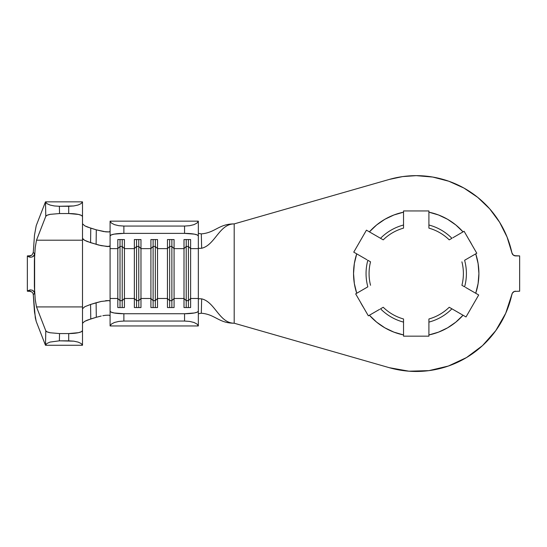 <?xml version="1.0" encoding="UTF-8"?>
<svg xmlns="http://www.w3.org/2000/svg" width="547" height="547" viewBox="0 0 547 547"><rect width="100%" height="100%" fill="white"/><g stroke="black" fill="none" stroke-linecap="round" stroke-linejoin="round"><path stroke-width="0.82" d="M198.342 234L198.342 248.632L198.342 247.962L199.306 248.4L201.658 248.256L201.31 233.884L201.658 248.256C215.019 245.165 219.299 223.901 234.198 223.901C218.704 223.901 215.286 232.769 201.31 233.884L198.342 233.364L201.31 233.884C215.286 232.769 218.704 223.901 234.198 223.901L389.238 179.443A97.906 97.906 0 0 1 511.924 252.858L507.048 236.995L499.568 222.178L489.695 208.838L477.709 197.358L463.952 188.065L448.827 181.235L432.766 177.057L416.226 175.649L402.599 176.599L389.238 179.443L234.198 223.901L234.198 323.215L389.238 367.673L408.924 371.194L428.916 370.64L448.383 366.032L466.502 357.567L482.529 345.601L495.78 330.627L505.722 313.267L511.924 294.252A97.906 97.906 0 0 1 389.238 367.673L234.198 323.215C219.299 323.215 215.019 301.944 201.658 298.86L201.31 313.233C215.286 314.347 218.704 323.215 234.198 323.215C218.704 323.215 215.286 314.347 201.31 313.233L198.342 313.752L201.31 313.233L201.658 298.86C215.019 301.944 219.299 323.215 234.198 323.215L234.198 223.901C219.299 223.901 215.019 245.165 201.658 248.256L199.306 248.4L198.342 247.962L198.342 298.484L190.623 298.484L190.623 307.558L184.004 307.558L184.004 298.484L174.076 298.484L174.076 307.558L167.457 307.558L167.457 298.484L157.529 298.484L157.529 307.558L150.91 307.558L150.91 298.484L140.976 298.484L140.976 307.558L134.357 307.558L134.357 298.484L124.429 298.484L124.429 307.558L117.81 307.558L117.81 298.484L110.091 298.484L110.091 325.793A13.791 2.571 0 0 0 110.118 325.957A13.791 2.571 180 0 1 110.091 325.793L110.091 311.161L111.137 312.146L114.132 312.98L123.882 313.732L184.558 313.732L194.308 312.98L197.296 312.146L198.342 311.161L198.342 298.484L190.623 298.484L190.623 248.632L198.342 248.632L198.342 235.955L198.342 247.955L198.342 235.955L197.296 234.971L194.308 234.137L184.558 233.378L123.882 233.378L114.132 234.137L111.137 234.971L110.091 235.955L110.091 248.632L117.81 248.632L117.81 298.484L110.091 298.484L110.091 245.924L107.499 246.56L98.604 245.056L87.185 241.48L84.505 240.236L82.508 238.355L82.508 308.761L84.812 306.71L90.583 304.453L90.761 318.956L96.293 317.287L96.115 302.758L90.583 304.453L101.086 301.472L108.901 300.583L110.091 301.192L110.091 311.161L110.091 248.632L117.81 248.632L117.81 239.552L124.429 239.552L124.429 248.632L134.357 248.632L134.357 298.484L124.429 298.484L124.429 248.632L134.357 248.632L134.357 239.552L140.976 239.552L140.976 248.632L150.91 248.632L150.91 298.484L140.976 298.484L140.976 248.632L150.91 248.632L150.91 239.552L157.529 239.552L157.529 248.632L167.457 248.632L167.457 298.484L157.529 298.484L157.529 248.632L167.457 248.632L167.457 239.552L174.076 239.552L174.076 248.632L184.004 248.632L184.004 298.484L174.076 298.484L174.076 248.632L184.004 248.632L184.004 239.552L190.623 239.552L190.623 248.632L198.342 248.632L198.342 299.154L199.299 298.717L201.658 298.86L199.299 298.717L198.342 299.154L198.342 325.793A13.791 2.571 180 0 1 198.315 325.957L110.118 325.957L198.315 325.957L197.023 324.056L193.987 322.47L189.624 321.417L184.558 321.048L123.882 321.048L118.808 321.417L114.446 322.47L111.41 324.056L110.118 325.957L111.41 324.056L114.446 322.47L118.808 321.417L123.882 321.048L184.558 321.048L184.558 313.732L123.882 313.732L123.882 321.048L123.882 313.732A13.791 2.571 180 0 1 110.091 311.161M369.451 315.284A62.679 62.679 0 0 0 403.536 334.942A62.679 62.679 0 0 1 369.41 315.236L368.35 315.845L363.536 307.51A62.679 62.679 0 0 1 360.48 302.211L363.536 307.51A62.679 62.679 0 0 1 360.48 302.211L355.666 293.876L356.719 293.26A62.679 62.679 0 0 1 356.719 253.849L353.752 252.14L366.442 230.164L369.41 231.88A62.679 62.679 0 0 1 403.536 212.174L403.536 210.951L428.91 210.951L428.91 212.174A62.679 62.679 0 0 1 463.042 231.88L464.102 231.265L468.916 239.607A62.679 62.679 0 0 1 471.972 244.899L468.916 239.607A62.679 62.679 0 0 1 471.972 244.899L476.786 253.24L475.726 253.849A62.679 62.679 0 0 1 475.726 293.26A62.679 62.679 0 0 0 478.099 283.578M452.779 237.801L464.102 231.265L476.786 253.24L464.608 260.276A50.174 50.174 0 0 1 464.608 286.84L461.907 285.281A47.158 47.158 0 0 0 461.907 261.835A47.158 47.158 0 0 1 461.907 285.281L464.608 286.84A50.174 50.174 0 0 0 464.608 260.276L475.726 253.849L478.105 263.579L478.905 273.555L478.105 283.537L475.726 293.26L478.7 294.977L466.01 316.952L463.042 315.236A62.679 62.679 0 0 1 428.91 334.942L428.91 336.166L403.536 336.166L403.536 322.101A50.174 50.174 0 0 1 380.534 308.816L383.228 307.257L380.534 308.816A50.174 50.174 0 0 0 403.536 322.101L403.536 318.983A47.158 47.158 0 0 1 383.228 307.257A47.158 47.158 0 0 0 403.536 318.983L403.536 334.942L393.929 332.138L384.883 327.838L376.644 322.156L369.41 315.236L368.35 315.845L355.666 293.876L367.844 286.84A50.174 50.174 0 0 1 367.844 260.276L370.545 261.835A47.158 47.158 0 0 0 370.545 285.281A47.158 47.158 0 0 1 370.545 261.835L367.844 260.276A50.174 50.174 0 0 0 367.844 286.84L366.511 287.613M475.042 254.252L475.726 253.849L475.042 254.252M495.78 330.627L505.722 313.267L512.409 293.042L514.412 291.428L519.65 291.209L519.65 255.907L514.412 255.688L513.271 255.052L511.924 252.858L513.271 255.052L515.698 255.907A3.863 3.863 0 0 1 511.924 252.858M356.712 253.883A62.679 62.679 0 0 0 354.353 263.524M354.333 263.627A62.679 62.679 0 0 0 354.333 283.483M354.353 283.592A62.679 62.679 0 0 0 356.712 293.219M463.001 231.832A62.679 62.679 0 0 0 455.836 224.981M455.781 224.933A62.679 62.679 0 0 0 428.91 212.174L428.91 225.015A50.174 50.174 0 0 1 451.918 238.301L449.217 239.859L451.918 238.301A50.174 50.174 0 0 0 428.91 225.015L428.91 228.133A47.158 47.158 0 0 1 449.217 239.859A47.158 47.158 0 0 0 428.91 228.133L428.91 223.62M478.112 283.496A62.679 62.679 0 0 0 478.112 263.62M478.099 263.531A62.679 62.679 0 0 0 475.74 253.883M428.971 334.928A62.679 62.679 0 0 0 455.781 322.183M455.842 322.135A62.679 62.679 0 0 0 463.042 315.236L451.918 308.816A50.174 50.174 0 0 1 428.91 322.101L428.91 336.166L403.536 336.166L403.536 334.942M379.673 309.308L370.1 314.84M366.982 259.777L353.752 252.14L366.442 230.164L380.534 238.301A50.174 50.174 0 0 1 403.536 225.015L403.536 210.951L428.91 210.951L428.91 212.174L438.523 214.978L447.569 219.272L455.808 224.954L463.042 231.88L462.352 232.277M465.47 287.339L478.7 294.977L466.01 316.952L463.042 315.236L455.808 322.156L447.569 327.838L438.523 332.138L428.91 334.942L428.91 318.983A47.158 47.158 0 0 0 449.217 307.257A47.158 47.158 0 0 1 428.91 318.983L428.91 322.101A50.174 50.174 0 0 0 451.918 308.816L449.217 307.257L451.918 308.816M403.474 212.188A62.679 62.679 0 0 0 369.41 231.88L376.644 224.954L384.883 219.272L393.929 214.978L403.536 212.174L403.536 228.133A47.158 47.158 0 0 0 383.228 239.859A47.158 47.158 0 0 1 403.536 228.133L403.536 225.015A50.174 50.174 0 0 0 380.534 238.301L383.228 239.859L380.534 238.301M31.008 291.414L28.061 290.689L27.35 291.209L27.35 255.907L27.35 291.209L30.235 289.869L32.355 290.204L34.399 292.214L34.625 293.274L33.285 294.717L34.482 311.934L36.218 321.451L45.476 345.266L46.919 343.482L50.016 342.08L59.384 340.829L59.527 333.567L50.201 332.767L47.145 331.872L45.784 330.798L36.505 306.922L45.784 330.798L45.476 345.266L36.218 321.451L35.302 317.821L33.285 294.717L34.625 293.274L34.379 286.047L35.213 299.51L36.505 306.922L82.508 306.922L82.508 330.538L82.508 308.761L84.812 306.71L90.583 304.453L90.761 318.956L84.614 321.383L82.508 323.325L84.614 321.383L87.335 320.132L96.293 317.287L96.115 302.758L101.086 301.472M198.342 235.955L198.342 221.323L198.342 235.955A13.791 2.571 0 0 0 184.558 233.378L184.558 226.061L189.624 225.699L193.987 224.646L197.023 223.06L198.315 221.152A13.791 2.571 0 0 1 198.342 221.323A13.791 2.571 180 0 0 198.315 221.152L110.118 221.152L111.41 223.06L114.446 224.646L118.808 225.699L123.882 226.061L123.882 233.378A13.791 2.571 0 0 0 110.091 235.955L110.091 221.323A13.791 2.571 0 0 1 110.118 221.152L111.41 223.06L114.446 224.646L118.808 225.699L123.882 226.061L184.558 226.061L123.882 226.061L123.882 233.378L184.558 233.378L184.558 226.061L189.624 225.699L193.987 224.646L197.023 223.06L198.315 221.152L110.118 221.152A13.791 2.571 180 0 0 110.091 221.323L110.091 245.924L108.908 246.533L101.092 245.644L90.583 242.663L90.761 228.154L96.293 229.829L87.458 227.026L84.806 225.843L82.508 223.791L84.806 225.843L90.761 228.154L90.583 242.663L84.505 240.236L82.905 239.094L82.508 238.355L82.508 216.578L82.508 240.195L36.505 240.195L82.508 240.195L82.508 306.922L36.505 306.922L35.213 299.51L34.379 286.047L34.379 261.069L35.213 247.606L36.505 240.195L45.784 216.318L47.145 215.238L50.201 214.342L59.527 213.549L59.384 206.281L54.365 205.959L50.016 205.036L46.919 203.634L45.476 201.85L36.218 225.665L45.476 201.85L45.784 216.318L36.505 240.195L35.213 247.606L34.379 261.069L34.625 253.835L33.285 252.399L34.482 235.176L36.218 225.665L34.482 235.176L33.285 252.399L34.625 253.835L34.399 254.902L32.505 256.844L30.762 257.261L29.073 256.981L27.35 255.907L28.061 256.427L31.008 255.702M514.412 291.428L519.65 291.209L519.65 255.907L515.698 255.907M463.952 188.065L448.827 181.235L432.766 177.057M466.502 357.567L482.529 345.601M512.409 293.042L513.271 292.064M363.912 289.11L356.719 293.26L354.347 283.537L353.547 273.555L354.347 263.579L356.719 253.849L364.562 258.375M110.091 313.116L110.091 298.484L110.091 301.192L108.901 300.583L105.653 300.7M198.342 311.161A13.791 2.571 180 0 1 184.558 313.732L184.558 321.048L189.624 321.417L193.987 322.47L197.023 324.056L198.315 325.957A13.791 2.571 0 0 0 198.342 325.793L198.342 313.116M511.924 294.252A3.863 3.863 0 0 1 515.698 291.209M188.414 300.652L186.212 300.652L186.212 307.558L186.212 300.652L184.004 298.484L184.004 307.558L190.623 307.558L190.623 298.484L188.414 300.652L188.414 307.558L188.414 300.652L186.212 300.652L186.212 246.458L188.414 246.458L188.414 300.652L188.414 246.458L190.623 248.632L190.623 298.484L188.414 300.652M184.004 248.632L186.212 246.458L186.212 300.652L184.004 298.484L184.004 239.552L190.623 239.552L190.623 248.632L188.414 246.458L186.212 246.458L184.004 248.632M186.212 239.552L186.212 246.458L186.212 239.552M188.414 239.552L188.414 246.458L188.414 239.552M171.867 300.652L169.659 300.652L169.659 307.558L169.659 300.652L167.457 298.484L167.457 307.558L174.076 307.558L174.076 298.484L171.867 300.652L171.867 307.558L171.867 300.652L169.659 300.652L169.659 246.458L171.867 246.458L171.867 300.652L171.867 246.458L174.076 248.632L174.076 298.484L171.867 300.652M167.457 248.632L169.659 246.458L169.659 300.652L167.457 298.484L167.457 239.552L174.076 239.552L174.076 248.632L171.867 246.458L169.659 246.458L167.457 248.632M169.659 239.552L169.659 246.458L169.659 239.552M171.867 239.552L171.867 246.458L171.867 239.552M155.321 300.652L153.112 300.652L153.112 307.558L153.112 300.652L150.91 298.484L150.91 307.558L157.529 307.558L157.529 298.484L155.321 300.652L155.321 307.558L155.321 300.652L153.112 300.652L153.112 246.458L155.321 246.458L155.321 300.652L155.321 246.458L157.529 248.632L157.529 298.484L155.321 300.652M150.91 248.632L153.112 246.458L153.112 300.652L150.91 298.484L150.91 239.552L157.529 239.552L157.529 248.632L155.321 246.458L153.112 246.458L150.91 248.632M153.112 239.552L153.112 246.458L153.112 239.552M155.321 239.552L155.321 246.458L155.321 239.552M138.774 300.652L136.565 300.652L136.565 307.558L136.565 300.652L134.357 298.484L134.357 307.558L140.976 307.558L140.976 298.484L138.774 300.652L138.774 307.558L138.774 300.652L136.565 300.652L136.565 246.458L138.774 246.458L138.774 300.652L138.774 246.458L140.976 248.632L140.976 298.484L138.774 300.652M134.357 248.632L136.565 246.458L136.565 300.652L134.357 298.484L134.357 239.552L140.976 239.552L140.976 248.632L138.774 246.458L136.565 246.458L134.357 248.632M136.565 239.552L136.565 246.458L136.565 239.552M138.774 239.552L138.774 246.458L138.774 239.552M122.227 300.652L120.019 300.652L120.019 307.558L120.019 300.652L117.81 298.484L117.81 307.558L124.429 307.558L124.429 298.484L122.227 300.652L122.227 307.558L122.227 300.652L120.019 300.652L120.019 246.458L122.227 246.458L122.227 300.652L122.227 246.458L124.429 248.632L124.429 298.484L122.227 300.652M117.81 248.632L120.019 246.458L120.019 300.652L117.81 298.484L117.81 239.552L124.429 239.552L124.429 248.632L122.227 246.458L120.019 246.458L117.81 248.632M120.019 239.552L120.019 246.458L120.019 239.552M122.227 239.552L122.227 246.458L122.227 239.552M110.091 231.34L108.921 231.949L105.728 231.846L96.293 229.829L96.115 244.352L96.293 229.829L103.786 231.572L109.079 231.928M108.928 315.168L105.742 315.27L108.928 315.168L110.091 315.776L109.797 315.38M102.829 315.701L105.66 315.277M101.229 316.022L96.293 317.287L101.229 316.022M110.091 248.632L110.091 245.924M82.508 345.068L82.508 330.538L81.462 331.701L78.474 332.679L68.717 333.567L68.717 340.829L73.79 341.164L78.153 342.114L81.188 343.55L82.481 345.266A13.791 3.029 0 0 0 82.508 345.068L82.508 330.538A13.791 3.029 180 0 1 68.717 333.567L59.527 333.567L68.717 333.567L68.717 340.829L59.384 340.829L73.79 341.164L78.153 342.114L81.188 343.55L82.481 345.266L45.476 345.266L82.481 345.266A13.791 3.029 0 0 0 82.508 345.068M82.508 216.578L82.508 202.048A13.791 3.029 180 0 0 82.481 201.85L81.188 203.566L78.153 205.002L73.79 205.952L68.717 206.281L68.717 213.549L78.474 214.431L81.462 215.415L82.508 216.578L82.508 202.048A13.791 3.029 180 0 0 82.481 201.85L45.476 201.85L82.481 201.85L81.188 203.566L78.153 205.002L73.79 205.952L59.384 206.281L68.717 206.281L68.717 213.549L59.527 213.549L68.717 213.549A13.791 3.029 0 0 1 82.508 216.578M33.066 293.609L33.285 294.696M59.527 213.549L59.384 206.281L54.365 205.959L50.016 205.036L46.919 203.634L45.504 201.946L45.784 216.318C46.044 215.58 47.514 214.923 50.201 214.342L59.527 213.549M59.384 340.829L59.527 333.567L50.201 332.767C47.514 332.193 46.044 331.537 45.784 330.798L45.504 345.171L46.919 343.482L50.016 342.08L59.384 340.829M32.943 293.322L32.061 292.119L28.061 290.689L30.235 289.869L32.355 290.204L33.907 291.366L34.625 293.274L34.625 253.835L33.661 256.03L32.505 256.844M30.926 255.736L27.35 255.907L30.926 255.736M27.35 291.209L30.926 291.38L27.35 291.209M28.061 256.427L32.061 254.998L33.285 252.399M428.91 212.174L428.91 216.633M467.89 288.734L475.726 293.26M463.042 315.236L459.473 313.178M451.514 238.533L451.918 238.301M455.207 236.4L463.042 231.88M369.41 231.88L372.979 233.938M380.938 308.583L380.534 308.816M377.245 310.71L369.41 315.236"/></g></svg>
